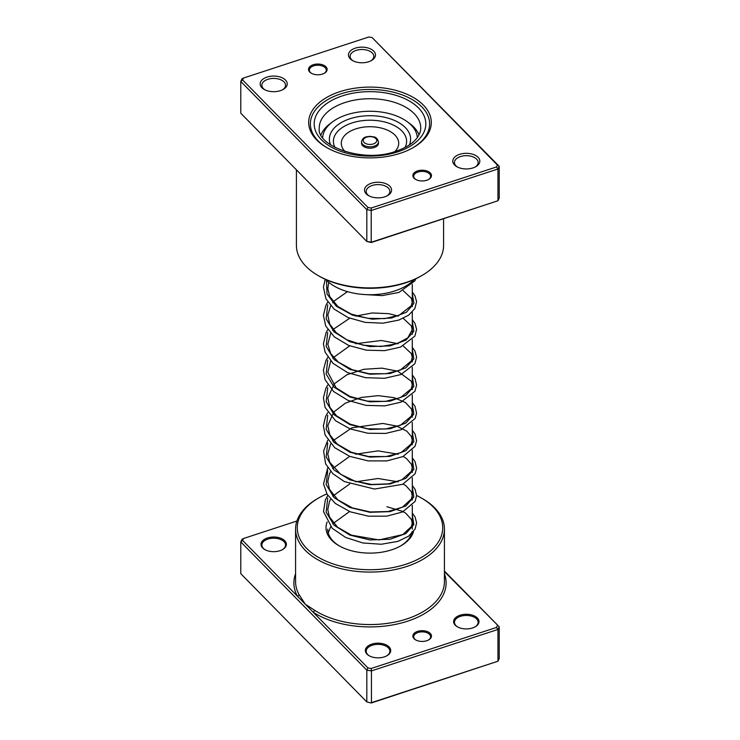 <?xml version="1.0" encoding="UTF-8"?>
<svg xmlns="http://www.w3.org/2000/svg" width="740" height="740" viewBox="0 0 740 740"><rect width="100%" height="100%" fill="white"/><g stroke="black" fill="none" stroke-linecap="round" stroke-linejoin="round"><path stroke-width="1.11" d="M296.907 521.025L243.488 538.516L242.59 540.404L297.397 596.163A1.693 1.313 151.4 0 0 299.006 594.488L305.269 604.173L314.407 610.158A74.425 42.966 0 0 0 406.732 618.964A74.425 42.966 0 0 0 444.425 581.594L444.425 529.109A74.425 42.966 180 0 1 406.732 566.479A74.425 42.966 180 0 1 295.575 529.109A74.425 42.966 180 0 1 317.377 498.723L318.57 498.038A72.733 41.995 0 0 0 312.132 553.168A72.733 41.995 0 0 0 405.89 564.25A72.733 41.995 0 0 0 421.43 498.038A72.733 41.995 0 0 0 416.602 495.486M417.582 631.387A9.306 5.374 180 0 1 429.57 632.802A9.306 5.374 180 0 1 428.747 639.86A9.306 5.374 180 0 1 426.767 640.729A9.306 5.374 180 0 1 415.593 639.86A9.306 5.374 180 0 1 417.582 631.387M428.432 640.026A8.455 4.884 0 0 0 430.625 636.752A8.455 4.884 0 0 0 417.998 632.506A8.455 4.884 0 0 0 413.716 636.752A8.455 4.884 0 0 0 415.908 640.026M371.776 644.142A12.682 7.326 180 0 1 388.13 646.076A12.682 7.326 180 0 1 387.011 655.696A12.682 7.326 180 0 1 384.3 656.889A12.682 7.326 180 0 1 369.066 655.696A12.682 7.326 180 0 1 371.776 644.142M386.696 655.871A11.84 6.836 0 0 0 389.878 651.209A11.84 6.836 0 0 0 372.192 645.262A11.84 6.836 0 0 0 366.198 651.209A11.84 6.836 0 0 0 369.371 655.871M460.049 615.227A12.682 7.326 180 0 1 476.403 617.16A12.682 7.326 180 0 1 475.274 626.78A12.682 7.326 180 0 1 472.564 627.973A12.682 7.326 180 0 1 457.339 626.78A12.682 7.326 180 0 1 460.049 615.227M474.969 626.956A11.84 6.836 0 0 0 478.151 622.294A11.84 6.836 0 0 0 460.465 616.346A11.84 6.836 0 0 0 454.462 622.294A11.84 6.836 0 0 0 457.644 626.956M267.436 537.971A12.682 7.326 180 0 1 283.79 539.904A12.682 7.326 180 0 1 282.661 549.524A12.682 7.326 180 0 1 279.951 550.717A12.682 7.326 180 0 1 264.726 549.524A12.682 7.326 180 0 1 267.436 537.971M282.356 549.7A11.84 6.836 0 0 0 285.538 545.038A11.84 6.836 0 0 0 267.852 539.09A11.84 6.836 0 0 0 261.849 545.038A11.84 6.836 0 0 0 265.031 549.7M412.291 520.757A43.974 25.391 180 0 1 413.716 524.947M413.457 531.616A43.974 25.391 180 0 1 401.099 545.685A43.974 25.391 180 0 1 391.7 549.811A43.974 25.391 180 0 1 338.901 545.685A43.974 25.391 180 0 1 327.154 521.996M400.488 546.028A42.291 24.411 0 0 0 412.06 531.625M326.877 493.913A72.733 41.995 0 0 0 318.57 498.038M295.575 573.759A76.118 43.947 180 0 0 297.397 596.163L367.947 667.952L371.212 668.47L496.512 627.428L497.955 629.453L371.434 670.903L371.434 702.667L497.955 661.218L499.223 658.563L499.223 626.789L497.955 629.453L497.955 661.218L371.212 703L366.818 701.936L371.212 703M444.425 571.03L499.223 626.789L444.425 571.632M242.59 540.404L240.778 541.911L240.778 573.676L366.818 701.936L366.818 670.172L240.778 541.911L242.045 539.247L243.488 538.516M371.212 668.47L371.434 670.903L366.818 670.172L367.947 667.952M496.512 627.428L497.41 625.541M421.43 498.038L422.623 498.723A74.425 42.966 180 0 1 444.425 529.109M327.709 529.109A42.291 24.411 0 0 0 339.512 546.028M444.425 573.759A76.118 43.947 180 0 1 404.419 622.164A76.118 43.947 180 0 1 313.14 612.193A1.693 1.036 123 0 0 314.407 610.158M322.418 74.083A9.306 5.374 180 0 1 311.253 73.214A9.306 5.374 180 0 1 313.233 64.741A9.306 5.374 180 0 1 325.23 66.165A9.306 5.374 180 0 1 324.407 73.214A9.306 5.374 180 0 1 322.418 74.083M324.092 73.39A8.455 4.884 0 0 0 326.285 70.106A8.455 4.884 0 0 0 313.658 65.86A8.455 4.884 0 0 0 309.375 70.106A8.455 4.884 0 0 0 311.568 73.39M426.767 180.255A9.306 5.374 180 0 1 415.593 179.385A9.306 5.374 180 0 1 417.582 170.912A9.306 5.374 180 0 1 429.57 172.337A9.306 5.374 180 0 1 428.747 179.385A9.306 5.374 180 0 1 426.767 180.255M428.432 179.561A8.455 4.884 0 0 0 430.625 176.277A8.455 4.884 0 0 0 417.998 172.031A8.455 4.884 0 0 0 413.716 176.277A8.455 4.884 0 0 0 415.908 179.561M400.257 153.291A61.318 35.4 180 0 1 326.645 147.528A61.318 35.4 180 0 1 339.743 91.714A61.318 35.4 180 0 1 418.785 101.056A61.318 35.4 180 0 1 413.355 147.528A61.318 35.4 180 0 1 400.257 153.291M340.576 93.943A59.625 34.428 0 0 0 310.375 123.885A59.625 34.428 0 0 0 327.246 147.88A59.625 34.428 180 0 1 310.375 123.885A59.625 34.428 180 0 1 340.576 93.943A59.625 34.428 180 0 1 429.625 123.885A59.625 34.428 0 0 0 340.576 93.943M368.64 61.753A13.533 7.816 180 0 1 352.397 60.477A13.533 7.816 180 0 1 355.283 48.165A13.533 7.816 180 0 1 372.729 50.227A13.533 7.816 180 0 1 371.536 60.477A13.533 7.816 180 0 1 368.64 61.753M370.897 60.828A11.84 6.836 0 0 0 373.802 56.342A11.84 6.836 0 0 0 356.116 50.394A11.84 6.836 0 0 0 350.122 56.342A11.84 6.836 0 0 0 353.036 60.828M472.98 167.924A13.533 7.816 180 0 1 456.737 166.648A13.533 7.816 180 0 1 459.632 154.336A13.533 7.816 180 0 1 477.069 156.399A13.533 7.816 180 0 1 475.876 166.648A13.533 7.816 180 0 1 472.98 167.924M475.237 167A11.84 6.836 0 0 0 478.151 162.513A11.84 6.836 0 0 0 460.465 156.565A11.84 6.836 0 0 0 454.462 162.513A11.84 6.836 0 0 0 457.375 167M384.717 196.84A13.533 7.816 180 0 1 368.464 195.573A13.533 7.816 180 0 1 371.36 183.252A13.533 7.816 180 0 1 388.805 185.315A13.533 7.816 180 0 1 387.603 195.573A13.533 7.816 180 0 1 384.717 196.84M386.964 195.915A11.84 6.836 0 0 0 389.878 191.429A11.84 6.836 0 0 0 372.192 185.481A11.84 6.836 0 0 0 366.198 191.429A11.84 6.836 0 0 0 369.103 195.915M280.368 90.668A13.533 7.816 180 0 1 264.125 89.401A13.533 7.816 180 0 1 267.02 77.08A13.533 7.816 180 0 1 284.456 79.143A13.533 7.816 180 0 1 283.263 89.401A13.533 7.816 180 0 1 280.368 90.668M282.625 89.743A11.84 6.836 0 0 0 285.538 85.257A11.84 6.836 0 0 0 267.852 79.309A11.84 6.836 0 0 0 261.849 85.257A11.84 6.836 0 0 0 264.763 89.743M422.031 275.456L420.829 276.15A71.891 41.505 180 0 1 405.474 282.902A71.891 41.505 180 0 1 319.171 276.15L317.969 275.456A73.584 42.485 0 0 0 406.315 282.365A73.584 42.485 0 0 0 422.031 275.456A73.584 42.485 0 0 0 443.584 245.421L443.584 218.818M372.054 37.518L499.223 166.324L497.955 168.988L371.434 210.428L366.818 209.697L240.778 81.437L242.045 78.782L243.488 78.052L242.59 79.929L367.947 207.478L371.212 208.005L496.512 166.953L497.41 165.066L372.054 37.518L368.788 37L243.488 78.052M242.59 79.929L240.778 81.437L240.778 113.211L366.818 241.462L371.434 242.193L497.955 200.753L499.223 198.089L499.223 166.324L497.41 165.066M496.512 166.953L497.955 168.988L497.955 200.753L371.212 242.526L366.818 241.462L366.818 209.697L367.947 207.478M371.212 242.526L371.212 208.005M296.416 169.83L296.416 245.421A73.584 42.485 0 0 0 317.969 275.456M412.754 147.88A59.625 34.428 0 0 0 429.625 123.885A59.625 34.428 180 0 1 412.754 147.88M419.025 134.819A50.32 29.054 0 0 0 412.041 125.402A50.32 29.054 0 0 0 408.323 122.535M325.767 279.517A50.32 29.054 0 0 0 327.959 281.635A50.32 29.054 0 0 0 414.233 279.517M331.677 122.535A50.32 29.054 0 0 0 320.975 134.819M361.555 143.014A8.455 4.884 0 0 0 361.546 143.301A8.455 4.884 0 0 0 369.76 148.176A8.455 4.884 0 0 0 378.445 143.579A8.455 4.884 0 0 0 378.454 143.301A8.455 4.884 0 0 0 378.445 143.014M417.323 137.566A47.36 27.343 0 0 0 370.472 111.259A47.36 27.343 0 0 0 322.714 137.02A47.36 27.343 0 0 0 322.677 137.566M409.387 144.892A40.626 23.449 0 0 0 410.552 140.517A40.626 23.449 0 0 0 372.35 115.745A40.626 23.449 0 0 0 329.448 137.797A40.626 23.449 0 0 0 330.614 144.901M295.575 529.109L295.575 581.594A74.425 42.966 0 0 0 299.006 594.488M420.746 128.029A50.745 29.295 0 0 0 344.96 102.546A50.745 29.295 0 0 0 319.255 128.029C316.063 145.78 363.358 163.605 395.965 151.228C405.437 148.009 412.31 143.773 416.592 138.519C419.404 134.958 420.792 131.461 420.746 128.029M342.454 95.849A55.815 32.227 180 0 1 418.544 107.975A55.815 32.227 180 0 1 397.546 151.913A55.815 32.227 180 0 1 321.456 139.786A55.815 32.227 180 0 1 342.454 95.849M378.454 143.301L378.454 141.913A8.455 4.884 180 0 1 378.445 142.2A8.455 4.884 180 0 1 369.76 146.797A8.455 4.884 180 0 1 361.546 141.913A8.455 4.884 180 0 1 361.555 141.636M363.248 140.313A6.762 3.903 0 0 0 369.611 144.439A6.762 3.903 0 0 0 376.753 140.767A6.762 3.903 0 0 0 370.389 136.641A6.762 3.903 0 0 0 363.248 140.313M405.03 147.463A36.593 21.127 0 0 0 406.538 142.57A36.593 21.127 0 0 0 372.118 120.25A36.593 21.127 0 0 0 333.463 140.128A36.593 21.127 0 0 0 334.97 147.463M394.873 151.58A28.712 16.576 0 0 0 398.666 144.254A28.712 16.576 0 0 0 371.665 126.753A28.712 16.576 0 0 0 341.334 142.339A28.712 16.576 0 0 0 345.127 151.58M412.291 514.753L413.836 524.605L405.871 533.559L390.119 539.238L370 539.95L349.881 535.103L334.129 525.289L326.164 512.2L327.709 498.224M412.291 487.133L413.836 496.984L405.871 505.938L390.119 511.608L370 512.33L349.881 507.483L334.129 497.668L326.164 484.58L327.709 470.603M412.291 459.512L413.836 469.354L405.871 478.318L390.119 483.988L370 484.709L349.881 479.853L334.129 470.048L326.164 456.959L327.709 442.973M412.291 431.892L413.836 441.734L405.871 450.697L390.119 456.367L370 457.089L349.881 452.233L334.129 442.428L326.164 429.329L327.709 415.353M412.291 404.271L413.836 414.113L405.871 423.067L390.119 428.747L370 429.459L349.881 424.612L334.129 414.798L326.164 401.709L327.709 387.732M412.291 376.651L413.836 386.493L405.871 395.447L390.119 401.126L370 401.839L349.881 396.992L334.129 387.177L326.164 374.089L327.709 360.112M412.291 349.03L413.836 358.872L405.871 367.826L390.119 373.506L370 374.218L349.881 369.371L334.129 359.557L326.164 346.468L327.709 332.491M412.291 321.401L413.836 331.252L405.871 340.206L390.119 345.885L370 346.598L349.881 341.75L334.129 331.936L326.164 318.848L327.709 304.861M412.291 293.78L413.928 303.354L406.547 312.151L391.654 317.96L372.322 319.171L352.508 315.12L336.293 306.24L326.997 293.919L326.525 280.303M412.291 284.401L412.291 306.702M412.291 312.021L412.291 334.323M412.291 339.642L412.291 361.943M412.291 367.262L412.291 389.564M412.291 394.882L412.291 417.194M412.291 422.512L412.291 444.814M412.291 450.133L412.291 472.435M412.291 477.753L412.291 500.055M412.291 505.374L412.291 529.109M361.546 143.301L361.564 141.525C363.303 136.317 366.263 137.002 370.028 136.317C373.783 137.242 376.706 135.873 378.454 141.913M328.227 532.893L330.697 526.713M332.676 523.818L349.132 511.849M386.909 506.734L402.588 511.349M403.207 511.682L405.89 513.338L411.375 519.406L412.208 523.078L411.431 526.529L402.8 534.595L379.084 539.923L351.435 535.159L337.542 527.204L329.393 516.788L327.792 509.518L329.522 501.359L330.697 499.093M332.676 496.198L349.724 483.969M355.514 481.842L378.066 478.502L398.305 481.86M403.207 484.062L406.084 485.856L411.412 491.869L412.208 495.523L411.394 498.982L402.486 507.131L388.047 511.534L370.222 511.951L352.379 507.899L337.847 499.833L329.466 489.316L327.792 481.601L329.457 473.887L330.697 471.473M332.676 468.568L349.724 456.349M355.514 454.221L378.066 450.873L398.305 454.24M403.207 456.432L406.389 458.458L411.375 464.156L412.208 467.625L411.44 471.269L401.94 479.788L388.361 483.868L371.776 484.469L354.913 481.157L340.539 474.229L329.689 462.195L327.792 453.99L330.697 443.852M332.676 440.947L351.925 427.84L382.839 423.447L396.705 426.064L406.815 431.152L411.357 436.507L412.208 440.171L411.348 443.843L401.052 452.584L386.345 456.534L368.687 456.543L351.296 452.242L337.292 444.13L329.753 434.704L327.811 425.602L333.805 411.976L345.395 403.161L361.092 397.473L378.288 395.641L394.133 397.676L405.483 402.569L411.412 408.989L412.208 412.457L411.403 416.111L400.507 425.204L385.522 429.006L367.706 428.793L350.344 424.233L336.58 415.88L329.753 407.083L327.811 397.99L334.323 383.782L346.977 374.736L363.877 369.279L381.933 368.141L397.805 371.193L411.403 381.359L412.208 384.819L411.301 388.704L400.581 397.546L385.447 401.394L367.438 401.136L349.937 396.446L336.182 387.908L327.829 372.312L330.697 360.981M332.676 358.086L349.724 345.858M355.514 343.73L381.387 340.483L398.305 343.749M403.207 345.95L411.32 353.554L412.208 357.235L411.385 360.898L400.34 370.037L386.012 373.709L369.019 373.709L352.212 369.723L338.393 362.156L330.688 353.609L327.811 344.23L330.697 333.361M332.676 330.466L334.119 328.754L349.724 318.237M355.514 316.11L372.35 312.955L388.824 313.668L398.305 316.128M403.207 318.329L411.311 325.905L412.208 329.781L407.814 337.856L396.834 343.73L381.063 346.505L363.34 345.21L346.81 339.771L336.238 332.704L329.698 324.111L327.811 315.027L330.697 305.74M332.676 302.836L334.452 300.782L347.458 291.643M403.207 290.709L411.311 298.285L412.208 302.17L411.394 305.639L399.202 315.259L384.707 318.607L367.808 318.32L351.296 314.13L337.856 306.48L329.679 296.453L327.802 288.693L328.773 282.319M412.291 513.061L415.066 516.936L416.602 522.819L415.131 528.989L408.6 536.195L397.87 541.384L381.313 544.252L362.989 542.984L345.756 537.508L332.242 528.332L323.528 511.627L325.332 499.963L327.709 495.56M412.291 485.44L415.066 489.316L416.602 495.504L415.131 501.368L402.523 511.988L386.844 516.15L368.483 516.187L350.362 511.84L335.35 503.468L327.163 494.385L323.519 483.951L327.709 467.939M412.291 457.82L415.048 461.658L416.602 468.152L415.149 473.72L402.653 484.312L374.496 489.038L344.322 481.564L332.917 473.739L325.628 463.888L323.584 451.095L327.709 440.319M412.291 430.199L415.02 433.992L416.592 440.79L415.001 446.377L402.819 456.617L386.909 460.9L368.215 460.918L349.798 456.377L334.711 447.7L325.091 435.018L323.399 425.796L325.545 416.62L327.709 412.698M412.291 402.579L415.057 406.436L416.583 413.225L415.131 418.498L401.246 429.672L385.697 433.418L367.771 433.242L350.187 428.904L335.562 420.773L325.082 407.379L323.417 397.843L325.822 388.398L327.709 385.078M412.291 374.949L415.103 378.899L416.602 385.078L414.918 391.284L400.895 402.19L384.652 405.899L366.041 405.381L348.068 400.433L333.611 391.506L325.017 379.583L323.417 370.037L325.914 360.593L327.709 357.448M412.291 347.328L414.918 350.936L416.602 357.143L414.927 363.645L400.96 374.542L384.495 378.297L365.634 377.696L347.495 372.562L333.046 363.377L325.073 352.111L323.399 343.767L326.127 332.538L327.709 329.827M412.291 319.708L414.974 323.408L416.602 329.3L414.872 336.127L400.516 347.097L384.55 350.668L366.328 350.177L348.679 345.441L334.295 336.867L325.72 325.989L323.399 315.37L325.952 305.259L327.709 302.207M412.291 292.087L414.974 295.787L416.602 301.68L414.872 308.506L408.684 315.157L398.869 320.068L382.996 323.177L365.209 322.39L348.124 317.589L334.221 309.181L325.979 298.895L323.426 287.148L325.221 279.267M415.834 278.776L414.881 280.867L398.934 292.43L382.182 295.602L363.451 294.474"/></g></svg>
